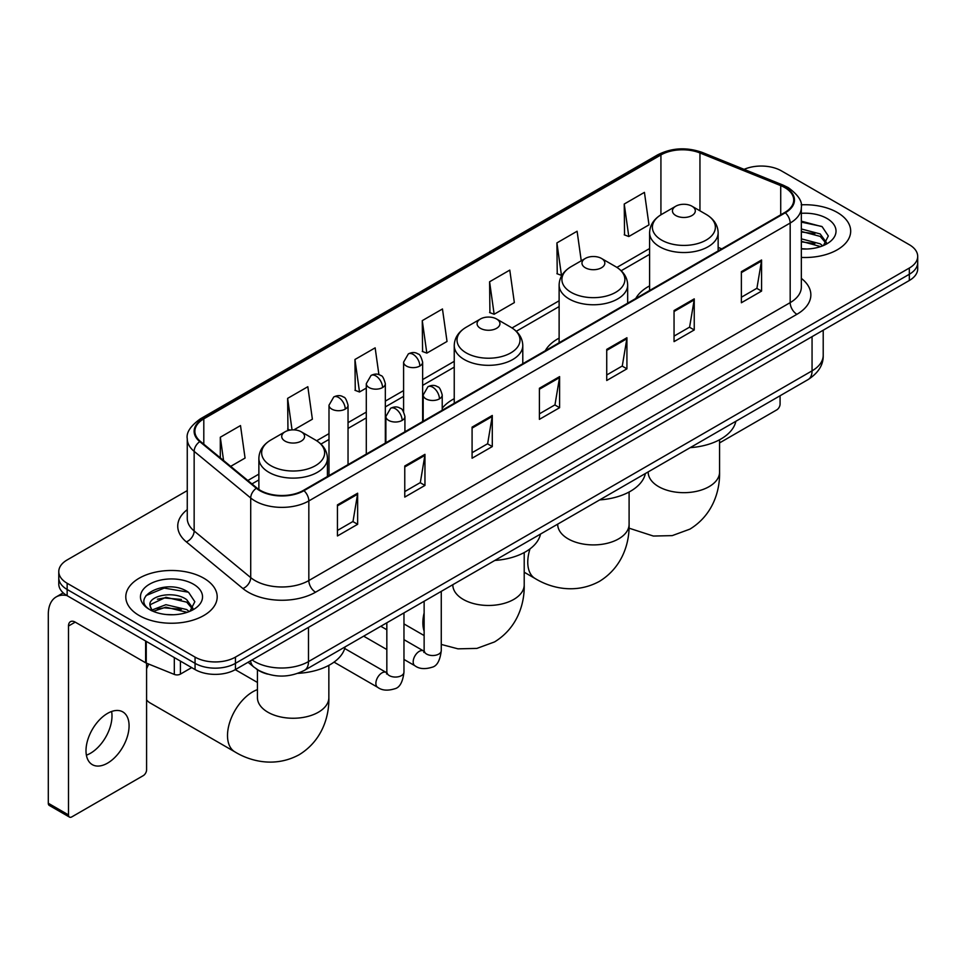 <?xml version="1.0" encoding="UTF-8"?>
<svg xmlns="http://www.w3.org/2000/svg" width="966" height="966" viewBox="0 0 966 966"><rect width="100%" height="100%" fill="white"/><g stroke="black" fill="none" stroke-linecap="round" stroke-linejoin="round"><path stroke-width="1.45" d="M454.237 398.692A50.461 29.137 0 0 0 442.223 408.268M559.121 338.124A50.461 29.137 0 0 0 545.271 350.755M649.599 285.888A50.461 29.137 0 0 0 635.749 298.518M267.606 674.111A28.557 16.494 180 0 1 256.075 668.713M187.259 490.595L67.149 559.942A28.557 16.494 0 0 0 58.781 571.606L58.781 584.044A28.557 16.494 0 0 0 67.149 595.696L195.06 669.547A28.557 16.494 0 0 0 235.45 669.547L909.332 280.49A28.557 16.494 0 0 0 917.7 268.826L917.7 262.607A28.557 16.494 0 0 1 909.332 274.259A28.557 16.494 0 0 0 917.7 262.607L917.7 256.388A28.557 16.494 0 0 0 909.332 244.724L781.422 170.873A28.557 16.494 0 0 0 744.098 169.352M58.781 571.606A28.557 16.494 0 0 0 67.149 583.259L195.06 657.109A28.557 16.494 0 0 0 235.45 657.109L235.45 663.328L909.332 274.259L235.45 663.328A28.557 16.494 0 0 1 195.06 663.328A28.557 16.494 0 0 0 235.45 663.328L235.45 669.547M67.149 583.259L67.149 589.477L195.06 663.328L67.149 589.477A28.557 16.494 0 0 1 58.781 577.825A28.557 16.494 0 0 0 67.149 589.477L67.149 595.696M837.305 212.472A45.704 26.384 0 0 0 801.14 204.828A45.704 26.384 0 0 1 837.305 212.472A45.704 26.384 0 0 1 850.684 231.128A45.704 26.384 0 0 0 837.305 212.472M203.814 578.211A45.704 26.384 0 0 0 154.005 572.488A45.704 26.384 0 0 0 125.797 596.867A45.704 26.384 0 0 0 139.189 615.523A45.704 26.384 0 0 0 188.986 621.235A45.704 26.384 0 0 0 217.193 596.867A45.704 26.384 0 0 0 203.814 578.211A45.704 26.384 0 0 0 154.005 572.488A45.704 26.384 0 0 0 125.797 596.867A45.704 26.384 0 0 0 139.189 615.523A45.704 26.384 0 0 0 188.986 621.235A45.704 26.384 0 0 0 217.193 596.867A45.704 26.384 0 0 0 203.814 578.211M784.79 187.585A30.465 17.593 180 0 1 793.714 200.022A30.465 17.593 180 0 1 784.79 212.46L303.445 490.366A30.465 17.593 180 0 1 256.944 488.023L200.385 441.377A30.465 17.593 180 0 1 194.878 431.295A30.465 17.593 180 0 1 203.802 418.858L660.925 154.934A30.465 17.593 180 0 1 699.952 152.966L780.721 185.617A30.465 17.593 180 0 1 784.79 187.585M785.334 187.283A31.226 18.028 0 0 0 781.156 185.255L700.386 152.604A31.226 18.028 0 0 0 660.394 154.62L203.258 418.544A31.226 18.028 0 0 0 199.769 441.631L256.328 488.265A31.226 18.028 0 0 0 303.988 490.68L785.334 212.774A31.226 18.028 0 0 0 785.334 187.283M337.448 504.868L337.448 535.961L357.637 524.297L357.637 493.203L337.448 504.868M337.448 530.443L353.001 521.459L357.553 494.242A7.619 4.395 -120 0 0 357.637 493.203M352.868 521.543L357.637 524.297M404.766 465.998L404.766 497.092L424.955 485.427L424.955 454.334L404.766 465.998M404.766 491.573L420.319 482.589L424.883 455.372A7.619 4.395 -120 0 0 424.955 454.334M420.186 482.674L424.955 485.427M472.084 427.129L472.084 458.222L492.286 446.57L492.286 415.465L472.084 427.129M472.084 452.704L487.637 443.732L492.201 416.503A7.619 4.395 -120 0 0 492.286 415.465M487.504 443.805L492.286 446.57M741.369 271.663L741.369 302.756L761.57 291.092L761.57 259.999L741.369 271.663M741.369 297.238L756.921 288.254L761.486 261.037A7.619 4.395 -120 0 0 761.57 259.999M756.789 288.339L761.57 291.092M674.051 310.533L674.051 341.626L694.24 329.961L694.24 298.868L674.051 310.533M674.051 336.108L689.603 327.124L694.168 299.907A7.619 4.395 -120 0 0 694.24 298.868M689.47 327.208L694.24 329.961M606.733 349.39L606.733 380.495L626.922 368.831L626.922 337.738L606.733 349.39M606.733 374.977L622.285 365.993L626.837 338.764A7.619 4.395 -120 0 0 626.922 337.738M622.14 366.066L626.922 368.831M539.402 388.26L539.402 419.353L559.604 407.7L559.604 376.607L539.402 388.26M539.402 413.846L554.967 404.863L559.519 377.634A7.619 4.395 -120 0 0 559.604 376.607M554.822 404.935L559.604 407.7M801.333 257.427A45.704 26.384 0 0 0 850.684 231.128A45.704 26.384 0 0 1 801.333 257.427M235.45 657.109L909.332 268.041A28.557 16.494 0 0 0 917.7 256.388M293.881 429.87L312.38 419.196L307.828 386.714L287.626 398.366L287.953 429.278M230.681 466.361L245.062 458.065L240.498 425.571L220.308 437.236L220.308 457.799M489.593 281.77L494.145 314.252L514.347 302.599L509.782 270.106L489.593 281.77L489.919 312.67M581.254 260.796L577.1 231.236L556.911 242.901L557.237 273.801M624.229 204.031L628.794 236.525L648.983 224.861L644.431 192.367L624.229 204.031L624.555 234.943M378.913 374.675L375.146 347.845L354.945 359.497L355.271 390.409M422.263 320.64L426.827 353.121L447.029 341.457L442.464 308.975L422.263 320.64L422.589 351.539M426.827 353.121L422.263 351.419M494.145 314.252L489.593 312.549M556.911 242.901L561.463 275.382L562.067 275.044M561.463 275.382L556.911 273.68M628.794 236.525L624.229 234.81M354.945 359.497L359.509 391.991L366.295 388.066M359.509 391.991L354.945 390.288M290.138 430.099L287.626 429.158M287.626 398.366L292.046 429.894M220.308 437.236L223.569 460.492M801.333 248.721L807.008 248.999M801.333 238.844L820.206 243.818L822.718 245.835M801.333 241.307L820.653 246.596M801.333 228.966L820.206 233.941L826.377 242.478M801.333 231.442L820.206 236.404L825.894 243.118M801.333 248.914A31.033 17.919 0 0 0 826.932 243.794A31.033 17.919 0 0 0 826.932 218.449A31.033 17.919 0 0 0 801.333 213.329M823.455 245.521L828.321 235.982L822.163 226.708L801.333 221.166M801.333 222.12L821.74 226.43M801.333 231.997L814.869 233.687M801.333 241.874L814.869 243.565M719.573 442.899L776.712 409.91A4.758 2.753 120 0 0 780.081 404.09L780.081 395.758M675.802 215.539A11.423 6.593 0 0 0 691.958 215.539A11.423 6.593 0 0 0 691.958 206.205L706.146 214.392A31.492 18.173 0 0 1 706.146 240.099A31.492 18.173 0 0 1 661.613 240.099A31.492 18.173 0 0 1 661.613 214.392C653.861 219.004 649.852 225.114 649.599 232.746A34.269 19.791 0 0 0 659.645 246.741A34.269 19.791 0 0 0 696.993 251.027A34.269 19.791 0 0 0 718.149 232.746C717.895 225.114 713.898 219.004 706.146 214.392L691.958 206.205A11.423 6.593 0 0 0 675.802 206.205A11.423 6.593 0 0 0 675.802 215.539M690.171 447.656A52.369 30.236 0 0 0 735.863 421.285M585.324 267.775A11.423 6.593 0 0 0 601.48 267.775A11.423 6.593 0 0 0 601.48 258.441L615.656 266.64A31.492 18.173 0 0 1 615.656 292.348A31.492 18.173 0 0 1 571.135 292.348A31.492 18.173 0 0 1 571.135 266.64C563.383 271.241 559.374 277.363 559.121 284.982A34.269 19.791 0 0 0 569.167 298.977A34.269 19.791 0 0 0 606.515 303.264A34.269 19.791 0 0 0 627.671 284.982C627.417 277.363 623.42 271.241 615.656 266.64L601.48 258.441A11.423 6.593 0 0 0 585.324 258.441A11.423 6.593 0 0 0 585.324 267.775M599.693 499.905A52.369 30.236 0 0 0 645.385 473.521M480.428 328.331A11.423 6.593 0 0 0 496.584 328.331A11.423 6.593 0 0 0 496.584 318.997L510.772 327.196A31.492 18.173 0 0 1 510.772 352.904A31.492 18.173 0 0 1 466.252 352.904A31.492 18.173 0 0 1 466.252 327.196C458.488 331.797 454.491 337.907 454.237 345.538A34.269 19.791 0 0 0 464.272 359.533A34.269 19.791 0 0 0 501.632 363.82A34.269 19.791 0 0 0 522.787 345.538C522.534 337.907 518.525 331.797 510.772 327.196L496.584 318.997A11.423 6.593 0 0 0 480.428 318.997A11.423 6.593 0 0 0 480.428 328.331M494.809 560.449A52.369 30.236 0 0 0 540.501 534.077M148.764 664.089A35.706 20.612 120 0 0 146.591 668.75M146.591 699.891A35.706 20.612 120 0 0 150.08 702.922L234.907 751.886A35.706 20.612 -60 0 1 229.425 723.28A35.706 20.612 -60 0 1 252.754 691.825A35.706 20.612 -60 0 1 257.439 689.615M285.067 441.124A11.423 6.593 0 0 0 301.223 441.124A11.423 6.593 0 0 0 301.223 431.79L315.411 439.989A31.492 18.173 0 0 1 315.411 465.697A31.492 18.173 0 0 1 270.878 465.697A31.492 18.173 0 0 1 270.878 439.989C263.126 444.589 259.13 450.711 258.876 458.331A34.269 19.791 0 0 0 268.91 472.326A34.269 19.791 0 0 0 306.258 476.612A34.269 19.791 0 0 0 327.426 458.331C327.172 450.711 323.163 444.589 315.411 439.989L301.223 431.79A11.423 6.593 0 0 0 285.067 431.79A11.423 6.593 0 0 0 285.067 441.124M297.914 673.338A52.369 30.236 0 0 0 345.128 646.87M111.609 711.495A30.465 17.593 -60 0 1 90.454 753.275A30.465 17.593 -60 0 1 86.385 755.183M107.54 763.14A30.465 17.593 120 0 0 127.44 736.297A30.465 17.593 120 0 0 122.779 711.882A30.465 17.593 120 0 0 107.54 713.391A30.465 17.593 120 0 0 87.64 740.234A30.465 17.593 120 0 0 92.313 764.649A30.465 17.593 120 0 0 107.54 763.14M180.413 661.094L180.413 674.111L191.691 667.603M66.823 595.515A38.085 21.989 -120 0 0 56.185 596.928A38.085 21.989 -120 0 0 48.3 614.352L48.3 803.253L68.501 814.918L68.501 626.016A9.515 5.494 60 0 1 70.47 621.657A9.515 5.494 60 0 1 75.227 622.128L145.624 662.773L145.624 641.001M68.501 814.918A4.758 2.753 120 0 0 69.48 817.091L49.29 805.439A4.758 2.753 -60 0 1 48.3 803.253M69.48 817.091A4.758 2.753 120 0 0 71.858 816.862L143.222 775.662A4.758 2.753 120 0 0 146.591 769.83L146.591 663.207M180.413 674.111A4.758 2.753 180 0 1 174.315 674.425L146.252 663.074A4.758 2.753 180 0 1 145.624 662.773M166.333 614.533L173.518 614.75M152.073 609.981L165.923 604.692L186.716 609.558L189.227 611.575M153.352 611.309L165.923 607.167L187.162 612.335M152.29 610.935L150.068 605.73A21.518 12.425 0 0 0 153.534 611.478M192.886 608.218L186.716 599.681C173.795 590.045 147.218 595.998 150.068 605.73L149.984 604.776M150.116 606.032L150.708 604.426L165.923 597.29L186.716 602.156L192.403 608.858M189.964 611.273L194.83 601.721L188.672 592.448C166.901 576.799 128.2 597.423 150.551 610.077L151.65 610.754M193.441 584.188A31.033 17.919 0 0 0 149.549 584.188A31.033 17.919 0 0 0 149.549 609.534A31.033 17.919 0 0 0 193.441 609.534A31.033 17.919 0 0 0 193.441 584.188M146.011 595.563L164.232 588.089L188.249 592.17M157.398 599.198L164.232 597.954L181.379 599.427M157.398 609.075L164.232 607.831L181.379 609.305M252.078 659.947A38.085 21.989 0 0 0 254.638 661.577A38.085 21.989 0 0 0 308.492 661.577L812.056 370.847A38.085 21.989 0 0 0 823.213 355.307C823.491 364.75 818.456 372.84 808.107 379.566L304.556 670.295A19.042 10.988 60 0 0 308.492 661.577L308.492 627.381M812.056 336.651L812.056 370.847A19.042 10.988 60 0 1 808.107 379.566M250.532 660.841A19.042 12.739 129.5 0 0 253.853 667.035L248.069 662.265M909.332 280.49L909.332 268.041M195.06 669.547L195.06 657.109M801.333 278.377A47.6 27.483 180 0 1 796.914 314.3L315.568 592.206A9.515 5.494 60 0 1 308.83 580.542L790.176 302.636A38.085 21.989 0 0 0 801.333 287.095L801.333 207.485A38.085 21.989 180 0 1 790.176 223.037A9.515 5.494 -120 0 0 785.334 212.774M315.568 592.206A47.6 27.483 180 0 1 248.238 592.206A47.6 27.483 180 0 1 242.913 588.535L186.353 541.89A47.6 27.483 180 0 1 187.259 509.637M254.976 580.542A38.085 21.989 0 0 0 308.83 580.542L308.83 500.943A38.085 21.989 180 0 1 250.713 497.997L194.154 451.364A38.085 21.989 180 0 1 187.259 438.757L187.259 518.356A38.085 21.989 0 0 0 194.154 530.974L250.713 577.608A38.085 21.989 0 0 0 254.976 580.542M801.333 207.485C802.601 201.544 798.23 194.903 788.208 187.585L783.197 185.158A9.515 4.456 112 0 0 781.156 185.255M783.197 185.158L702.427 152.495C686.657 146.917 671.684 147.726 657.52 154.934A9.515 5.494 60 0 1 660.394 154.62M203.258 418.544A9.515 5.494 -120 0 0 200.385 418.846C190.507 425.958 186.124 432.587 187.259 438.757M199.769 441.631A9.515 6.364 129.5 0 0 194.154 451.364L194.154 530.974A9.515 6.364 -50.5 0 1 186.353 541.89M702.427 152.495A9.515 4.456 112 0 0 700.386 152.604M256.328 488.265A9.515 6.364 129.5 0 0 250.713 497.997L250.713 577.608A9.515 6.364 -50.5 0 1 242.913 588.535M303.988 490.68A9.515 5.494 60 0 1 308.83 500.943L790.176 223.037L790.176 302.636A9.515 5.494 60 0 0 796.914 314.3M203.802 418.858L203.802 444.203M780.721 185.617L780.721 214.814M699.952 152.966L699.952 210.817M721.771 248.854L718.149 247.393M660.925 154.934L660.925 214.802M649.599 248.54L616.924 267.401M559.121 300.776L512.04 327.957M454.237 361.332L422.637 379.578M403.595 390.578L385.337 401.107M366.295 412.108L348.038 422.649M328.995 433.637L316.679 440.75M258.876 474.125L247.827 480.5M539.402 389.25L559.519 377.634M606.733 350.38L626.837 338.764M674.051 311.511L694.168 299.907M741.369 272.641L761.486 261.037M472.084 428.119L492.201 416.503M404.766 466.989L424.883 455.372M337.448 505.846L357.553 494.242M719.573 439.759L719.573 472.06A35.706 20.612 180 0 1 709.116 486.635A35.706 20.612 180 0 1 658.631 486.635A35.706 20.612 180 0 1 648.174 472.06L648.258 473.461M629.095 491.996L629.095 524.297A35.706 20.612 180 0 1 618.638 538.871A35.706 20.612 180 0 1 568.153 538.871A35.706 20.612 180 0 1 557.696 524.297L557.78 525.697M629.095 524.297C629.578 542.228 622.925 566.982 599.415 581.375C575.217 594.537 550.439 587.92 535.152 578.537A35.706 20.612 -60 0 1 530.008 548.881M524.212 552.552L524.212 584.853A35.706 20.612 180 0 1 513.755 599.427A35.706 20.612 180 0 1 463.269 599.427A35.706 20.612 180 0 1 452.812 584.853L452.897 586.253M424.134 631.124A35.706 20.612 -60 0 1 424.134 612.927M328.851 665.345L328.851 697.645A35.706 20.612 180 0 1 318.394 712.22A35.706 20.612 180 0 1 267.896 712.22A35.706 20.612 180 0 1 257.439 697.645L257.524 699.046M439.433 398.873A9.515 5.494 0 0 0 442.223 394.985C440.713 389.479 439.204 386.786 437.707 386.883C434.942 384.939 431.693 384.891 427.938 386.738A9.515 5.494 60 0 1 432.708 387.209A9.515 5.494 -120 0 1 439.433 398.873A9.515 5.494 0 0 1 425.97 398.873A9.515 5.494 0 0 1 423.18 394.985L427.938 386.738M403.969 659.44L414.957 665.779A8.573 4.951 -60 0 1 413.641 658.909A8.573 4.951 -60 0 1 419.244 651.362A8.573 4.951 -60 0 1 419.618 651.156A8.573 4.951 -60 0 1 423.519 650.939L403.969 639.649M424.629 651.796L423.857 652.436L424.134 650.577A8.573 4.951 -0 0 0 426.646 654.079A8.573 4.951 -0 0 0 438.371 654.296A8.573 4.951 -0 0 0 441.269 650.577C440.098 660.527 437.018 666.093 432.031 667.252C424.871 669.438 419.172 668.943 414.957 665.779M402.134 420.403A9.515 5.494 0 0 0 404.923 416.515C403.414 411.009 401.916 408.316 400.407 408.413C397.654 406.481 394.394 406.432 390.65 408.268A9.515 5.494 60 0 1 395.408 408.751A9.515 5.494 -120 0 1 402.134 420.403A9.515 5.494 0 0 1 388.67 420.403A9.515 5.494 0 0 1 385.881 416.515L390.65 408.268M334.031 662.121L377.658 687.309A8.573 4.951 -60 0 1 376.342 680.438A8.573 4.951 -60 0 1 381.944 672.891A8.573 4.951 -60 0 1 382.319 672.686A8.573 4.951 -60 0 1 386.231 672.469L344.705 648.5M387.33 673.326L386.569 673.966L386.835 672.119A8.573 4.951 -0 0 0 389.346 675.608A8.573 4.951 -0 0 0 401.071 675.826A8.573 4.951 -0 0 0 403.969 672.119C402.798 682.068 399.719 687.623 394.732 688.782C387.571 690.968 381.884 690.473 377.658 687.309M419.848 366.029A9.515 5.494 0 0 0 422.637 362.141C421.128 356.635 419.618 353.942 418.109 354.039C415.356 352.095 412.108 352.047 408.352 353.894A9.515 5.494 60 0 1 413.11 354.365A9.515 5.494 -120 0 1 419.848 366.029A9.515 5.494 0 0 1 406.384 366.029A9.515 5.494 0 0 1 403.595 362.141L408.352 353.894M382.548 387.559A9.515 5.494 0 0 0 385.337 383.671C383.828 378.177 382.319 375.472 380.821 375.581C378.056 373.637 374.808 373.588 371.053 375.436A9.515 5.494 60 0 1 375.81 375.907A9.515 5.494 -120 0 1 382.548 387.559A9.515 5.494 0 0 1 369.084 387.559A9.515 5.494 0 0 1 366.295 383.671L371.053 375.436M345.248 409.101A9.515 5.494 0 0 0 348.038 405.213C346.528 399.707 345.031 397.002 343.522 397.111C340.769 395.166 337.508 395.118 333.765 396.966A9.515 5.494 60 0 1 338.523 397.437A9.515 5.494 -120 0 1 345.248 409.101A9.515 5.494 0 0 1 331.785 409.101A9.515 5.494 0 0 1 328.995 405.213L333.765 396.966M68.501 626.016L75.227 622.128M146.252 641.376L146.252 663.074M174.315 674.425L174.315 657.568M304.556 670.295C289.232 677.999 273.909 677.999 258.586 670.295L253.853 667.035M823.213 355.307L823.213 330.203M657.52 154.934L200.385 418.846M649.599 254.336L621.186 270.734M559.121 306.572L516.303 331.29M454.237 367.128L422.637 385.374M403.595 396.374L385.337 406.903M366.295 417.904L348.038 428.445M328.995 439.433L320.941 444.082M258.876 479.921L251.969 483.906M719.573 472.06C720.056 489.991 713.403 514.745 689.893 529.139L672.227 535.623L653.366 536.045L629.011 528.16M718.149 250.943L718.149 232.746M649.599 290.512L649.599 232.746M675.802 206.205L661.613 214.392M535.152 578.537L524.212 572.222M627.671 303.179L627.671 284.982M559.121 342.749L559.121 284.982M585.324 258.441L571.135 266.64M524.212 584.853C524.695 602.784 518.03 627.538 494.532 641.931L476.854 648.415L457.993 648.838L441.269 644.443M424.134 635.556L403.969 623.915M522.787 363.735L522.787 345.538M454.237 403.305L454.237 345.538M480.428 318.997L466.252 327.196M328.851 697.645C329.334 715.577 322.668 740.33 299.17 754.724C274.96 767.873 250.194 761.268 234.907 751.886M327.426 476.528L327.426 458.331M258.876 489.448L258.876 458.331M285.067 431.79L270.878 439.989M257.439 682.455L235.269 669.655M257.439 669.716L257.439 697.645M441.269 591.361L441.269 650.577M442.223 410.248L442.223 394.985M386.835 649.538L363.663 636.171M424.134 601.25L424.134 650.577M423.18 421.236L423.18 394.985M386.835 629.76L380.809 626.27M403.969 612.891L403.969 672.119M404.923 431.778L404.923 416.515M386.835 622.792L386.835 672.119M385.881 442.766L385.881 416.515M422.637 421.55L422.637 362.141M403.595 411.661L403.595 362.141M385.337 443.092L385.337 383.671M366.295 454.08L366.295 383.671M348.038 464.622L348.038 405.213M328.995 475.61L328.995 405.213M56.185 596.928L63.213 592.858"/></g></svg>

